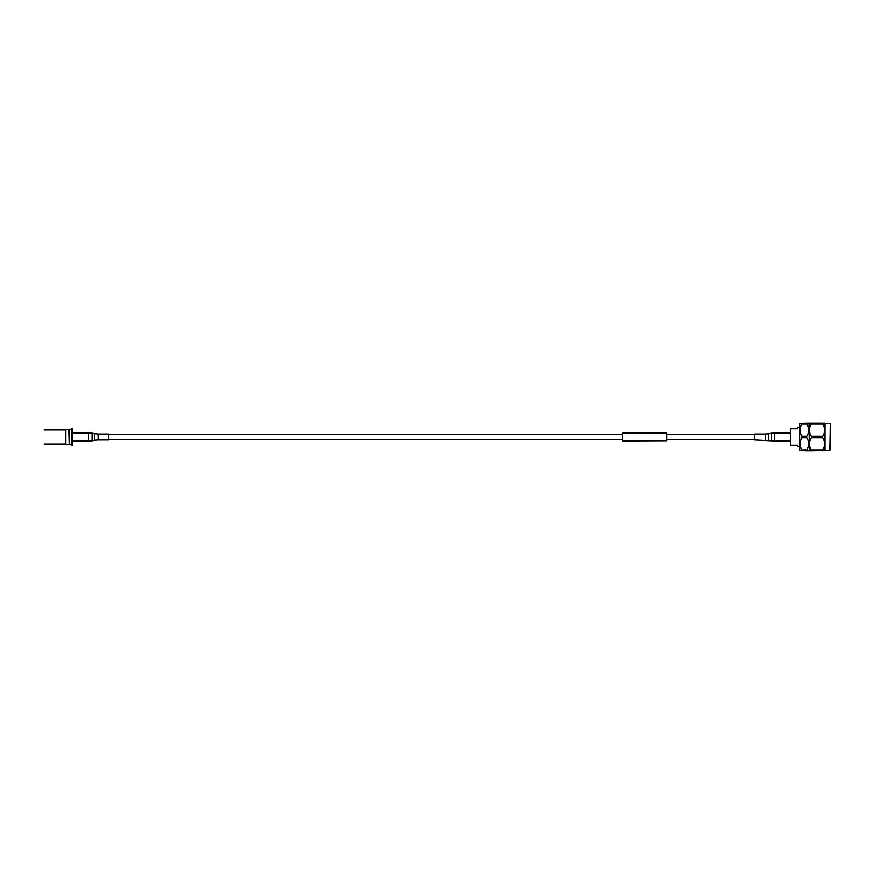<?xml version="1.0" encoding="UTF-8"?>
<svg xmlns="http://www.w3.org/2000/svg" width="874" height="874" viewBox="0 0 874 874"><rect width="100%" height="100%" fill="white"/><g stroke="black" fill="none" stroke-linecap="round" stroke-linejoin="round"><path stroke-width="1.31" d="M754.797 434.345L666.807 434.345M622.528 434.345L108.671 434.345M754.797 439.655L666.807 439.655M622.528 439.655L108.671 439.655M44.148 429.921L65.834 429.921L65.834 444.079L44.148 444.079M71.45 429.571L69.614 429.571L69.614 444.429L71.45 444.429M68.707 429.221L69.199 444.779L69.199 429.221L65.834 429.921M65.834 444.079L68.707 444.779M72.75 428.588L71.45 428.588L71.45 445.412L72.75 445.412L72.75 428.588M666.807 440.758L622.528 440.944L622.528 433.056L666.807 433.056L666.807 440.758M830.3 423.901L829.852 450.547L830.3 423.901M824.695 423.191L822.696 423.191L825.012 423.453L825.012 450.547L809.368 450.809L811.367 450.809L811.367 449.968L822.696 449.968C825.296 445.937 825.296 441.894 822.696 437.841L811.367 437.841C808.767 441.873 808.767 445.915 811.367 449.968M825.012 450.547L829.852 450.547M825.012 423.453L829.852 423.453M809.368 450.809L809.051 423.453L811.367 423.191L809.368 423.191M809.051 450.547L806.724 450.809L808.723 450.809M808.723 423.191L806.724 423.191L809.051 423.453M806.724 449.968C809.335 445.937 809.335 441.894 806.724 437.841L801.971 437.841C799.371 441.873 799.371 445.915 801.971 449.968L806.724 449.968L806.724 450.809L799.655 450.547L799.655 423.453L806.724 423.191L806.724 424.032L801.971 424.032C799.371 428.063 799.371 432.106 801.971 436.159L806.724 436.159C809.335 432.127 809.335 428.085 806.724 424.032M789.506 440.54L790.719 441.752M789.506 433.46L790.719 432.248M799.655 425.911L799.655 448.089M799.142 446.745L797.798 446.745L797.798 445.281L790.719 445.281L790.719 428.719L797.798 428.719L797.798 427.255L799.142 427.255M830.3 449.203L830.3 424.797L830.3 449.203M806.724 436.159L806.724 437.841M801.971 437.841L801.971 436.159M801.971 450.809L801.971 449.968M801.971 424.032L801.971 423.191M811.367 437.841L811.367 436.159L822.696 436.159C825.296 432.127 825.296 428.085 822.696 424.032L811.367 424.032C808.767 428.063 808.767 432.106 811.367 436.159M811.367 424.032L811.367 423.191L822.696 423.191L822.696 424.032M822.696 436.159L822.696 437.841M822.696 449.968L822.696 450.809M98.041 433.985L98.041 440.015L108.671 440.015L108.671 433.985L98.041 434.007L92.032 433.154L92.032 440.846L88.689 441.162L88.689 432.838L92.032 433.154M765.416 440.015L765.416 433.985L754.797 433.985L754.797 440.015L771.425 440.846L771.425 433.154L774.779 432.838L774.779 441.162L771.425 440.846M98.041 440.015L94.687 440.332L94.687 433.668M88.689 441.141L72.75 441.162M765.416 433.985L768.77 433.668L768.77 440.332M88.689 432.838L72.75 432.838M94.687 440.332L92.032 440.846M774.779 441.162L790.129 441.162M774.779 432.838L790.719 432.838M768.77 433.668L771.425 433.154"/></g></svg>
